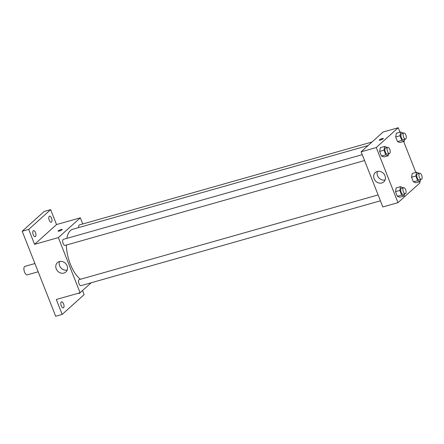 <?xml version="1.0" encoding="UTF-8"?>
<svg xmlns="http://www.w3.org/2000/svg" width="444" height="444" viewBox="0 0 444 444"><rect width="100%" height="100%" fill="white"/><g stroke="black" fill="none" stroke-linecap="round" stroke-linejoin="round"><path stroke-width="0.67" d="M34.921 263.542L24.942 266.367A4.407 1.981 74.2 0 0 24.231 271.145A4.407 1.981 74.2 0 0 27.339 274.842L38.167 271.778M82.528 290.543L84.144 294.644L62.177 314.419L55.689 316.261L22.2 231.246L44.167 211.472L50.655 209.629L56.538 224.564L80.331 217.826L82.751 223.976M79.909 292.796A3.147 1.415 -105.8 0 1 79.321 293.445A3.147 1.415 -105.8 0 1 78.477 293.201M63.57 303.829A3.147 1.415 -105.8 0 1 63.281 307.886A3.147 1.415 -105.8 0 1 61.283 305.888A3.147 1.415 -105.8 0 1 61.566 301.831A3.147 1.415 -105.8 0 1 63.57 303.829M62.177 314.419L56.294 299.484L80.081 292.746L58.358 237.601L34.571 244.344L28.688 229.409L22.2 231.246M63.919 273.082A6.31 5.506 48 0 1 56.793 269.98A6.31 5.506 48 0 1 57.426 262.626A6.31 5.506 48 0 1 65.74 263.636A6.31 5.506 48 0 1 65.873 272.011A6.31 5.506 48 0 1 63.919 273.082M28.688 229.409L50.655 209.629M35.514 232.601A3.147 1.415 -105.8 0 1 35.226 236.658A3.147 1.415 -105.8 0 1 33.222 234.66A3.147 1.415 -105.8 0 1 33.511 230.603A3.147 1.415 -105.8 0 1 35.514 232.601M51.548 218.165A3.147 1.415 -105.8 0 1 51.265 222.222A3.147 1.415 -105.8 0 1 49.262 220.224A3.147 1.415 -105.8 0 1 49.55 216.167A3.147 1.415 -105.8 0 1 51.548 218.165M34.571 244.344L56.538 224.564M368.048 145.571L72.822 229.232A27.078 12.182 74.2 0 0 66.833 238.378M66.361 245.049A27.078 12.182 74.2 0 0 80.425 279.27M58.358 237.601L80.331 217.826M91.164 282.773L80.081 292.746M362.249 154.662L63.398 239.349A3.147 1.415 74.2 0 0 62.898 242.763A3.147 1.415 74.2 0 0 65.113 245.404L364.563 160.545M372.011 142.008L79.437 224.914A3.147 1.415 74.2 0 0 78.76 227.55M380.419 200.805L80.975 285.659A3.147 1.415 -105.8 0 1 78.854 283.344A3.147 1.415 -105.8 0 1 78.982 279.759A3.147 1.415 -105.8 0 1 79.254 279.603L378.105 194.922M58.103 231.124A2.203 0.422 158.5 0 1 58.264 230.858A2.203 0.422 158.5 0 1 60.484 229.742A2.203 0.422 158.5 0 1 62.204 229.509A2.203 0.422 158.5 0 1 60.306 230.714A2.203 0.422 158.5 0 1 58.103 231.124A2.203 0.422 158.5 0 1 58.264 230.852A2.203 0.422 158.5 0 1 60.484 229.748A2.203 0.422 158.5 0 1 62.204 229.509M67.194 270.052A6.31 5.506 48 0 1 60.967 267.937A6.31 5.506 48 0 1 59.513 261.522M419.497 181.729L419.952 182.884L397.979 202.664L382.845 206.948L361.122 151.809L383.089 132.029L398.229 127.739L399.983 132.19M403.64 141.475L415.839 172.444M388.678 153.713L388.311 155.711L383.988 156.937L381.468 156.055L379.642 151.415L380.33 147.647L384.654 146.426L387.279 147.569M420.568 179.531L420.207 181.529L415.878 182.75L413.364 181.874L411.538 177.228L412.221 173.465L416.55 172.239L419.169 173.388M397.979 202.664L376.262 147.519L398.229 127.739M404.712 139.277L404.351 141.27L400.022 142.496L397.508 141.619L395.676 136.974L396.364 133.211L400.693 131.985L403.313 133.133M404.534 193.967L404.168 195.965L399.844 197.192L397.33 196.309L395.499 191.669L396.187 187.906L400.51 186.68L403.135 187.829M376.262 147.519L361.122 151.809M381.823 182.995A6.31 5.506 48 0 1 374.697 179.898A6.31 5.506 48 0 1 375.33 172.544A6.31 5.506 48 0 1 383.644 173.554A6.31 5.506 48 0 1 383.777 181.923A6.31 5.506 48 0 1 381.823 182.995M379.248 140.121A2.203 0.422 158.5 0 1 379.404 139.854A2.203 0.422 158.5 0 1 381.629 138.739A2.203 0.422 158.5 0 1 383.344 138.506A2.203 0.422 158.5 0 1 381.452 139.71A2.203 0.422 158.5 0 1 379.248 140.121A2.203 0.422 158.5 0 1 379.404 139.849A2.203 0.422 158.5 0 1 381.629 138.744A2.203 0.422 158.5 0 1 383.344 138.506M385.092 179.964A6.31 5.506 48 0 1 378.865 177.85A6.31 5.506 48 0 1 377.417 171.434M404.168 195.965L401.654 195.083L399.822 190.443L400.51 186.68M403.646 187.684L401.481 188.295A3.147 1.415 74.2 0 0 400.976 191.708A3.147 1.415 74.2 0 0 403.196 194.35L405.361 193.734A3.147 1.415 74.2 0 0 405.633 193.578A3.147 1.415 74.2 0 0 405.761 189.999A3.147 1.415 74.2 0 0 403.646 187.684A3.147 1.415 74.2 0 0 403.141 191.092A3.147 1.415 74.2 0 0 405.361 193.734M399.844 197.192L397.33 196.309L395.499 191.669L396.187 187.906M401.654 195.083L397.33 196.309M399.822 190.443L395.499 191.669M388.311 155.711L385.797 154.828L383.966 150.189L384.654 146.426M387.79 147.425L385.625 148.041A3.147 1.415 74.2 0 0 385.12 151.454A3.147 1.415 74.2 0 0 387.34 154.09L389.505 153.48A3.147 1.415 74.2 0 0 389.776 153.324A3.147 1.415 74.2 0 0 389.904 149.739A3.147 1.415 74.2 0 0 387.79 147.425A3.147 1.415 74.2 0 0 387.285 150.838A3.147 1.415 74.2 0 0 389.505 153.48M383.988 156.937L381.468 156.055L379.642 151.415L380.33 147.647M385.797 154.828L381.468 156.055M383.966 150.189L379.642 151.415M420.207 181.529L417.687 180.647L415.862 176.007L416.55 172.239M419.68 173.243L417.521 173.859A3.147 1.415 74.2 0 0 417.016 177.273A3.147 1.415 74.2 0 0 419.236 179.909L421.395 179.298A3.147 1.415 74.2 0 0 421.672 179.143A3.147 1.415 74.2 0 0 421.8 175.558A3.147 1.415 74.2 0 0 419.68 173.243A3.147 1.415 74.2 0 0 419.18 176.657A3.147 1.415 74.2 0 0 421.395 179.298M415.878 182.75L413.364 181.874L411.538 177.228L412.221 173.465M417.687 180.647L413.364 181.874M415.862 176.007L411.538 177.228M404.351 141.27L401.831 140.393L400.005 135.747L400.693 131.985M403.824 132.989L401.665 133.605A3.147 1.415 74.2 0 0 401.16 137.013A3.147 1.415 74.2 0 0 403.38 139.655L405.539 139.044A3.147 1.415 74.2 0 0 405.816 138.889A3.147 1.415 74.2 0 0 405.944 135.303A3.147 1.415 74.2 0 0 403.824 132.989A3.147 1.415 74.2 0 0 403.324 136.402A3.147 1.415 74.2 0 0 405.539 139.044M400.022 142.496L397.508 141.619L395.676 136.974L396.364 133.211M401.831 140.393L397.508 141.619M400.005 135.747L395.676 136.974"/></g></svg>
